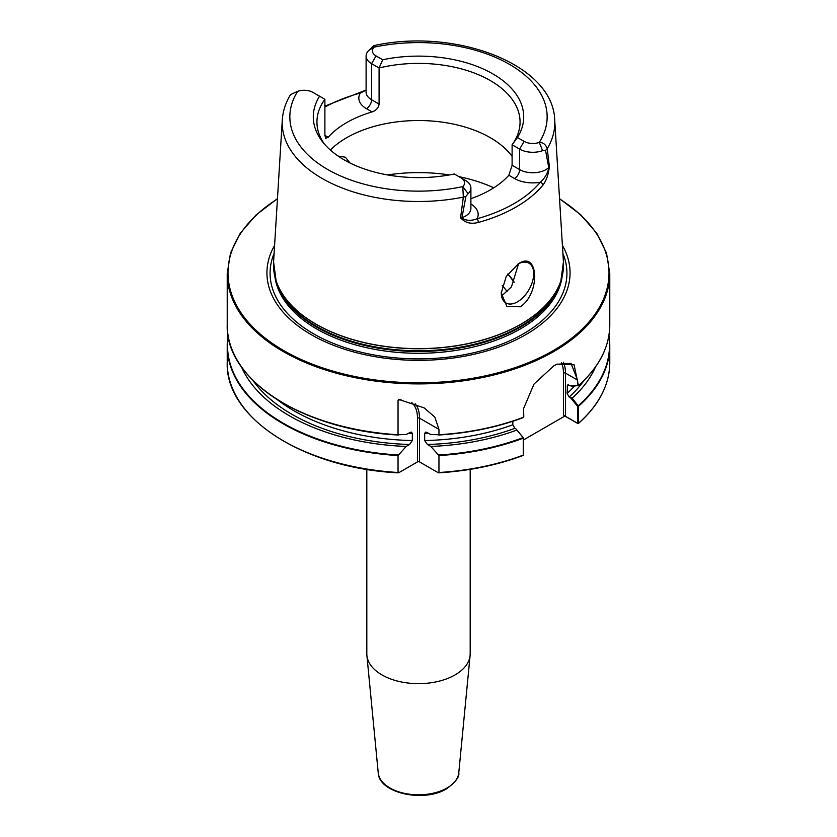 <?xml version="1.0" encoding="UTF-8"?>
<svg xmlns="http://www.w3.org/2000/svg" width="837" height="837" viewBox="0 0 837 837"><rect width="100%" height="100%" fill="white"/><g stroke="black" fill="none" stroke-linecap="round" stroke-linejoin="round"><path stroke-width="1.26" d="M330.353 150.032A101.559 58.632 180 0 1 490.315 137.697A101.559 58.632 180 0 1 512.108 156.404M520.311 306.781C540.629 293.546 538.766 249.886 518.49 263.739L506.259 276.367L501.217 293.044L506.887 306.426L520.311 306.781M501.217 292.741A22.965 13.266 120 0 0 505.966 302.984A22.965 13.266 120 0 0 517.454 301.843A22.965 13.266 120 0 0 532.458 281.609A22.965 13.266 120 0 0 528.942 263.195A22.965 13.266 120 0 0 517.967 264.053M501.394 295.158L503.832 293.975L511.438 286.871L518.553 263.749M338.085 156.038L345.367 157.21L350.044 162.995M562.412 245.398A151.56 87.498 180 0 1 525.667 334.716A151.56 87.498 180 0 1 338.995 347.345A151.56 87.498 180 0 1 274.588 245.398M470.185 469.348L470.185 653.812A51.685 29.839 180 0 1 470.101 655.476A51.685 29.839 180 0 1 455.046 674.915A51.685 29.839 180 0 1 400.055 681.684A51.685 29.839 180 0 1 366.899 655.476A51.685 29.839 180 0 1 366.815 653.812L366.815 469.348M460.925 218.018L461.49 217.871C465.895 220.811 471.085 221.104 477.08 218.75A2.867 1.015 74.5 0 1 478.325 222.475C470.802 224.306 465.006 222.82 460.925 218.018A137.498 79.389 180 0 1 460.538 218.091L463.342 197.113L462.756 186.609A12.367 7.135 0 0 0 460.957 177.831L454.303 173.991A105.211 60.745 180 0 1 344.101 159.825A105.211 60.745 180 0 1 322.454 141.673A105.211 60.745 180 0 1 319.567 96.203L312.912 92.363A12.367 7.135 0 0 0 297.7 91.327L290.544 94.591C285.626 102.679 282.875 111.164 282.289 120.026L273.573 261.95L276.126 280.897A145 83.71 180 0 1 273.908 271.261M324.892 135.374L328.167 137.268L325.813 138.367L324.892 135.374L324.892 99.279L319.567 96.203M328.167 137.268A101.559 58.632 180 0 1 372.078 111.917L366.428 108.664A25.957 14.982 180 0 1 360.339 93.033A2.867 1.004 -105.3 0 0 359.575 92.604L366.104 89.998M379.088 104.091L379.088 67.985L371.576 63.654A18.686 10.787 180 0 1 366.104 56.027L366.104 92.122A18.686 10.787 0 0 0 371.576 99.749L379.088 104.091C378.533 107.858 376.2 110.474 372.078 111.917M549.417 166.772L548.769 167.588L545.546 150.43L547.21 148.704A136.295 78.688 180 0 0 554.711 120.026C553.278 64.156 454.815 27.443 373.762 45.658L374.244 47.134A12.367 7.135 0 0 0 376.043 55.912L382.697 59.751L379.088 67.985A101.559 58.632 180 0 1 490.315 80.572A101.559 58.632 180 0 1 520.059 122.024A101.559 58.632 180 0 1 512.108 144.78L517.433 137.54L524.088 141.38A12.367 7.135 0 0 0 539.3 142.416C543.203 142.468 545.839 144.56 547.21 148.704L549.417 166.772A137.498 79.389 180 0 1 549.292 167.002C548.434 174.651 546.289 180.719 542.868 185.207A138 79.672 180 0 1 516.084 207.011A138 79.672 180 0 1 478.325 222.475M324.212 143.818A101.559 58.632 180 0 1 316.941 122.024A101.559 58.632 180 0 1 324.892 99.279M406.175 446.445L409.575 444.478L412.327 440.544L412.327 433.284L411.166 432.038L406.175 434.487L398.046 434.759L398.046 400.274L398.82 399.437L424.108 407.86L434.832 417.098L438.954 429.371L438.954 434.759L430.825 434.487L425.834 432.038L424.673 433.284L424.673 440.544L427.425 444.478L430.825 446.445L438.954 455.569L438.954 472.507L438.253 472.738L419.515 461.909A1.433 0.827 0 0 0 417.485 461.909L398.747 472.738L398.046 472.507L398.046 455.569L406.175 446.445A182.466 105.347 180 0 1 241.516 366.962M438.693 435.01L438.954 434.759A191.275 110.432 0 0 0 523.512 417.255L523.533 408.676L533.996 384.078L553.749 365.895L557.16 364.116L574.077 364.765L578.377 385.585L572.152 386.202L567.507 385.02L567.088 393.453L569.17 397L572.152 398.15L578.534 406.248L578.534 423.198L577.896 423.574L564.87 416.052L523.303 440.042M522.832 455.37L523.271 455.108A191.275 110.432 0 0 1 438.954 472.507L438.253 472.738M398.747 472.738L398.046 472.507A191.275 110.432 0 0 1 227.225 362.714C225.226 417.904 303.883 468.239 398.339 472.853M516.91 430.051L523.303 437.667L523.271 455.108L523.271 437.845L516.91 430.051A182.466 105.347 180 0 1 430.825 446.445M516.408 429.182L514.912 428.324L512.83 424.777L512.83 421.252M398.307 435.01L398.046 434.759A191.275 110.432 0 0 1 227.225 324.955L227.225 273.469L230.51 253.004L240.25 233.261L256.091 214.931L277.465 198.62M577.561 423.219L578.534 423.198L577.499 423.26L577.561 406.343L570.656 397.868M595.484 366.962A182.466 105.347 180 0 1 572.152 398.15M227.225 273.469A191.275 110.432 180 0 0 345.304 375.499A191.275 110.432 180 0 0 553.749 351.561A191.275 110.432 180 0 0 609.775 273.469L609.775 324.955A191.275 110.432 0 0 1 578.377 385.585L578.315 385.742M460.957 177.831L465.424 180.405A18.686 10.787 180 0 1 470.896 188.032A18.686 10.787 180 0 1 468.134 193.682L465.895 196.423L461.961 217.714L460.538 218.091M470.896 204.05A25.957 14.982 180 0 1 477.08 218.75A135.134 78.019 0 0 0 540.283 182.257A25.957 14.982 180 0 1 514.473 178.501L508.833 175.247L512.108 165.255L512.108 144.78L519.62 149.122A18.686 10.787 180 0 0 542.606 150.681L545.546 150.43M508.833 175.247A101.559 58.632 180 0 1 470.896 198.672M468.134 193.682L462.756 186.609A128.647 74.273 0 0 1 327.529 169.388A128.647 74.273 0 0 1 297.7 91.327M465.895 196.423L463.342 197.113A136.295 78.688 180 0 1 282.289 120.026M366.104 56.027A18.686 10.787 180 0 1 368.866 50.377L373.752 45.669M382.697 59.751A105.211 60.745 180 0 1 492.899 73.918A105.211 60.745 180 0 1 517.433 137.54M368.866 50.377L374.244 47.134A128.647 74.273 0 0 1 509.471 64.355A128.647 74.273 0 0 1 539.3 142.416L542.606 150.681M366.104 90.145L360.339 93.033A136.096 78.573 0 0 0 324.892 107.031M512.108 165.255L519.62 169.597A18.686 10.787 0 0 0 548.769 167.588A18.686 10.787 0 0 0 549.041 167.327L549.292 167.002M542.868 185.207A2.867 2.113 39.8 0 0 540.283 182.257C544.521 178.7 547.45 173.719 549.041 167.327M461.49 217.871A18.686 10.787 0 0 0 461.961 217.714A18.686 10.787 0 0 0 470.896 208.507L470.896 188.032M570.656 385.909L577.928 385.365L577.54 380.071L565.477 373.114L565.477 416.313L577.499 423.26M577.54 380.071L571.033 363.373L556.856 364.262M523.554 408.456L523.784 416.826M523.271 455.15L523.24 454.575M564.87 416.052L563.447 414.932L563.447 373.114A36.849 21.27 120 0 0 561.418 362.63M565.477 416.313L563.447 414.932M578.419 406.008L577.561 406.343M458.77 772.823C459.628 776.778 455.579 782.093 446.634 788.747C424.192 802.892 378.847 793.288 378.23 772.823A40.333 23.29 0 0 0 404.104 793.277A40.333 23.29 0 0 0 447.021 787.994A40.333 23.29 0 0 0 458.77 772.823L470.101 655.476M554.711 120.026L563.427 261.95A145.01 83.721 180 0 1 521.043 324.107A145.01 83.721 180 0 1 360.642 341.684A145.01 83.721 180 0 1 273.573 261.95M521.032 324.222A145 83.71 180 0 1 376.012 345.074A145 83.71 180 0 1 276.126 280.897L276.921 283.272A144.184 83.25 180 0 0 376.252 347.093A144.184 83.25 180 0 0 520.457 326.367A144.184 83.25 180 0 0 560.079 283.272L560.874 280.897A145 83.71 180 0 1 521.032 324.222M387.604 174.933A120.769 69.722 180 0 1 449.396 174.933M458.875 176.628A120.769 69.722 180 0 1 493.767 187.812M560.999 280.5A144.058 83.166 180 0 1 520.363 327.121A144.058 83.166 180 0 1 373.302 347.282A144.058 83.166 180 0 1 276.001 280.5M562.129 276.513A144.058 83.166 180 0 1 520.363 328.92A144.058 83.166 180 0 1 368.542 348.119A144.058 83.166 180 0 1 274.871 276.513M507.766 274.034A101.643 58.684 180 0 1 508.687 275.038A101.643 58.684 180 0 1 514.19 282.299M507.818 273.961A101.559 58.632 180 0 1 514.211 282.257M562.903 253.402A148.421 85.688 180 0 1 523.449 333.796A148.421 85.688 180 0 1 346.131 348.014A148.421 85.688 180 0 1 274.097 253.402M277.445 198.913A190.512 109.992 0 0 0 287.081 352.471A190.512 109.992 0 0 0 553.215 350.619A190.512 109.992 0 0 0 559.555 198.913M523.271 438.159A191.275 110.432 180 0 1 438.954 455.569M398.046 455.569A191.275 110.432 180 0 1 227.225 345.765A191.275 110.432 180 0 1 228.072 335.375L227.225 345.765L227.225 362.714M438.693 455.004A190.993 110.264 0 0 0 523.083 437.625M228.187 336.076A190.993 110.264 0 0 0 398.307 455.004M514.912 428.324A178.877 103.275 180 0 1 427.425 444.478M409.575 444.478A178.877 103.275 180 0 1 252.889 380.364M512.83 424.777A176 101.612 180 0 1 424.673 440.544M412.327 440.544A176 101.612 180 0 1 277.204 399.573M428.554 433.179A176 101.612 180 0 1 424.673 433.284M412.327 433.284A176 101.612 180 0 1 408.446 433.179M523.083 417.632A190.993 110.264 180 0 1 438.776 435.01M398.224 435.01A190.993 110.264 180 0 1 244.017 370.205M578.534 423.198A191.275 110.432 0 0 0 609.775 362.714C609.524 384.8 599.062 405.077 578.398 423.532M609.775 362.714L609.775 345.765L608.928 335.365A191.275 110.432 180 0 1 609.775 345.765A191.275 110.432 180 0 1 578.534 406.248M578.315 405.736A190.993 110.264 0 0 0 608.813 336.076M584.111 380.364A178.877 103.275 180 0 1 569.17 397M574.517 386.024A176 101.612 180 0 1 567.088 393.453M568.585 384.8A176 101.612 180 0 1 567.088 386.192M592.983 370.205A190.993 110.264 180 0 1 578.419 385.648M366.428 108.664A7.271 4.195 120 0 0 371.576 99.749L371.576 63.654L376.043 55.912M514.473 178.501A7.271 4.195 120 0 0 519.62 169.597L519.62 149.122L524.088 141.38M502.263 285.605A95.23 54.98 180 0 1 507.117 291.632M563.092 271.261A145 83.71 180 0 1 560.874 280.897L563.427 261.95M563.364 362.233A38.282 22.107 -60 0 1 565.477 373.114A1.433 0.827 0 0 0 563.447 373.114M438.954 429.371L419.515 418.155L419.515 461.909M415.204 403.716A38.282 22.107 -60 0 1 419.515 418.155A1.433 0.827 180 0 0 417.485 418.155A36.849 21.27 120 0 0 411.511 402.43M417.485 461.909L417.485 418.155M401.069 399.678A36.849 21.27 120 0 0 398.046 400.274M508.687 275.038L514.18 282.31M378.23 772.823L366.899 655.476M438.661 472.853C469.191 470.917 497.345 465.121 523.115 455.454M438.734 435.01C469.254 433.074 497.387 427.278 523.146 417.611M398.266 435.01C303.8 430.385 225.216 380.029 227.225 324.955M609.775 324.955C609.535 347.01 599.072 367.265 578.409 385.711M609.775 273.469L606.49 253.004L596.75 233.261L580.909 214.931L559.534 198.62M359.575 92.604L324.892 106.111"/></g></svg>
